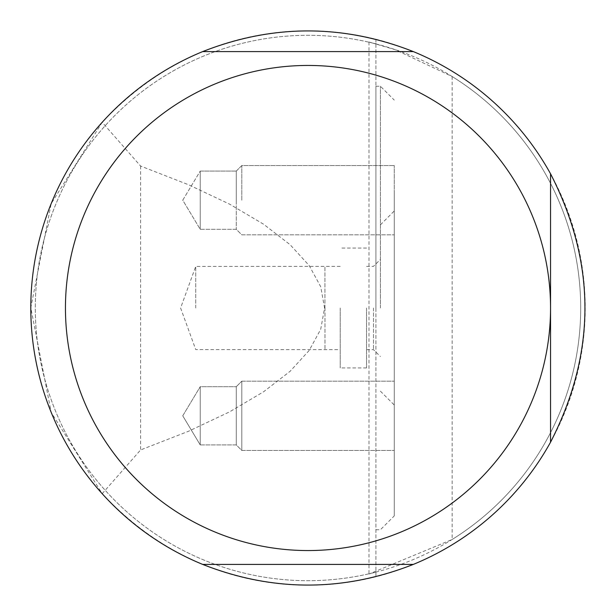 <?xml version="1.0" encoding="UTF-8"?>
<svg xmlns="http://www.w3.org/2000/svg" width="616" height="616" viewBox="0 0 616 616"><rect width="100%" height="100%" fill="white"/><g stroke="black" fill="none" stroke-linecap="round" stroke-linejoin="round"><path stroke-width="0.46" stroke-dasharray="3.08 2.31" d="M375.914 576.753A277.2 277.2 0 0 1 30.8 308A277.2 277.2 0 0 1 375.914 39.247L375.914 576.753L356.756 580.88L342.219 583.082L327.589 584.507L308 585.2C226.526 583.637 157.927 553.137 102.187 493.693L51.205 412.389L30.8 307.761L51.159 203.727L102.187 122.307C157.927 62.863 226.526 32.363 308 30.8L327.589 31.493L342.219 32.918L356.756 35.12L375.914 39.247L375.914 43.898L369.2 42.065L395.179 49.688L452.144 76.515A272.695 272.695 0 0 1 452.144 539.485L369.238 573.927L375.914 572.102A272.695 272.695 0 0 1 35.305 308A272.695 272.695 0 0 1 444.352 71.841A272.695 272.695 0 0 1 444.352 544.159A272.695 272.695 0 0 1 35.305 308A272.695 272.695 0 0 1 375.914 43.898L375.914 576.753M102.187 493.693L140.587 449.957L188.527 431.269L229.583 411.858L263.509 391.83L290.105 371.309L309.209 350.412L320.72 329.267L324.57 308L320.72 286.733L309.209 265.588L290.105 244.691L263.509 224.17L229.583 204.142L188.527 184.731L140.587 166.043L102.187 122.307M140.587 166.043L140.587 449.957M375.914 308L375.914 86.24L375.914 308M30.8 308A277.2 277.2 0 0 0 446.6 548.063A277.2 277.2 0 0 0 446.6 67.937A277.2 277.2 0 0 0 30.8 308M380.411 308L380.411 86.24L380.411 308M394.271 192.254L394.271 515.9L394.271 192.254M394.271 200.192L394.271 165.542L394.271 200.192M394.271 308L394.271 405.02L394.271 308M394.271 415.808L394.271 381.158L394.271 415.808M373.481 308L373.481 349.642L373.481 308M366.551 308L366.551 367.945L366.551 308M340.217 308L340.217 367.945L340.217 308M324.971 308L324.971 349.642L324.971 308M324.932 308L324.932 266.42L324.932 308M195.734 308L195.734 266.42L195.734 308M413.328 564.41L202.672 564.41M550.55 173.804L550.55 442.196M202.672 51.59L413.328 51.59M200.231 200.192L200.231 229.298L200.231 200.192M236.267 200.192L236.267 171.086L236.267 200.192M241.811 200.192L241.811 165.542L241.811 200.192M182.744 200.192L200.231 171.086L200.231 229.298L200.231 171.086L236.267 171.086L236.267 229.298L236.267 171.086L241.811 165.542L394.271 165.542L241.811 165.542L236.267 171.086L200.231 171.086L182.744 200.192L200.231 229.298L236.267 229.298L241.811 234.842L394.271 234.842L241.811 234.842L236.267 229.298L200.231 229.298L182.744 200.192M182.744 415.808L200.231 444.914L200.231 386.702L200.231 444.914L200.231 386.702L236.267 386.702L236.267 444.914L236.267 386.702L241.811 381.158L241.811 450.458L241.811 381.158L241.811 450.458L241.811 381.158L394.271 381.158L241.811 381.158L236.267 386.702L236.267 444.914L236.267 386.702L200.231 386.702L200.231 444.914L236.267 444.914L241.811 450.458L394.271 450.458L241.811 450.458L236.267 444.914L200.231 444.914L182.744 415.808L200.231 386.702L182.744 415.808M452.144 76.515L452.144 539.485M375.914 529.76L380.411 529.76L394.271 515.9M375.914 86.24L380.411 86.24L394.271 100.1M366.551 349.642L373.481 349.642L380.411 356.572M366.551 266.358L373.481 266.358L380.411 259.428M380.411 391.16L394.271 405.02M380.411 224.84L394.271 210.98M366.551 248.055L340.217 248.055M366.551 367.945L340.217 367.945M340.217 266.358L195.734 266.42L180.604 308L195.734 349.58L340.217 349.642M368.984 42.065L368.984 573.927"/><path stroke-width="0.92" d="M550.55 173.804L550.55 308A242.55 242.55 0 0 0 186.725 97.944A242.55 242.55 0 0 0 186.725 518.056A242.55 242.55 0 0 0 550.55 308L550.55 442.196A277.2 277.2 0 0 1 413.328 564.41C343.112 591.961 272.888 591.961 202.672 564.41A277.2 277.2 0 0 1 202.672 51.59C272.888 24.039 343.112 24.039 413.328 51.59A277.2 277.2 0 0 1 550.55 173.804C596.404 263.271 596.404 352.729 550.55 442.196M202.672 51.59L413.328 51.59M413.328 564.41L202.672 564.41"/></g></svg>
